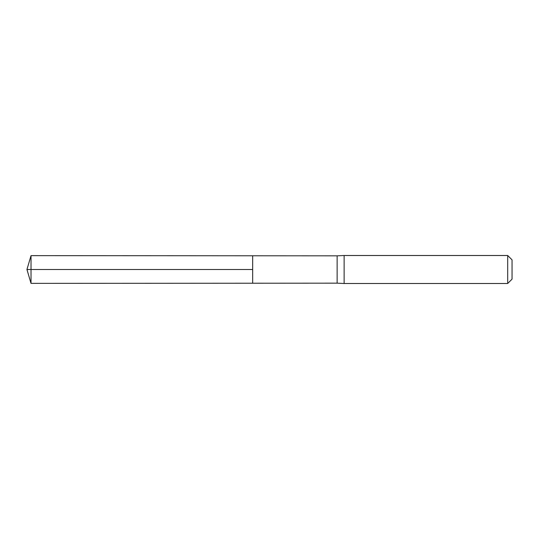 <?xml version="1.0" encoding="UTF-8"?>
<svg xmlns="http://www.w3.org/2000/svg" width="539" height="539" viewBox="0 0 539 539"><rect width="100%" height="100%" fill="white"/><g stroke="black" fill="none" stroke-linecap="round" stroke-linejoin="round"><path stroke-width="0.4" stroke-dasharray="2.69 2.02" d="M337.131 283.17L337.131 255.83M252.663 255.776L252.663 283.224L252.663 255.776M344.131 255.506L344.131 283.494M512.05 259.865L512.05 279.135M507.691 255.506L507.691 283.494M31.019 255.634L31.019 283.366M31.019 269.5L252.663 269.5"/><path stroke-width="0.81" d="M337.131 269.5L337.131 283.17L252.663 283.224L252.663 255.776L31.019 255.634L31.019 283.366L252.663 283.224L252.663 255.776L337.131 255.83L337.131 269.5M337.131 283.17L344.131 283.494L344.131 255.506L337.131 255.83M507.691 255.506L507.691 283.494L512.05 279.135L512.05 259.865L507.691 255.506L344.131 255.506M31.019 283.366L26.95 269.5L252.663 269.5L31.019 269.5M507.691 283.494L344.131 283.494M26.95 269.5L31.019 255.634"/></g></svg>
